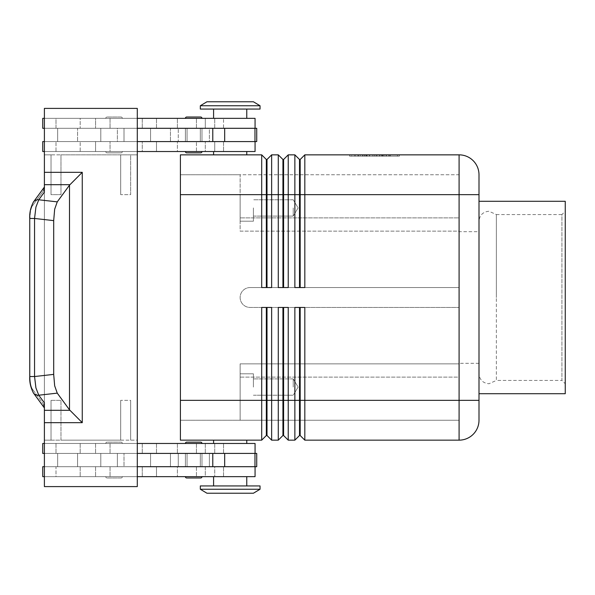 <?xml version="1.0" encoding="UTF-8"?>
<svg xmlns="http://www.w3.org/2000/svg" width="595" height="595" viewBox="0 0 595 595"><rect width="100%" height="100%" fill="white"/><g stroke="black" fill="none" stroke-linecap="round" stroke-linejoin="round"><path stroke-width="0.45" stroke-dasharray="2.98 2.23" d="M478.997 373.801L478.997 297.5L478.997 373.801C479.6 379.833 482.917 383.15 488.949 383.753L496.364 380.436L496.364 297.5L496.364 380.436L561.933 380.436L561.933 214.564L565.25 211.247L565.25 383.753L561.933 380.436L561.933 214.564L496.364 214.564L496.364 297.5L496.364 214.564L488.949 211.247C482.917 211.85 479.6 215.167 478.997 221.199L478.997 297.5L478.997 221.199M200.649 442.145L186.718 442.145A1.324 1.324 0 0 0 185.387 443.476L201.98 443.476A1.324 1.324 0 0 0 200.649 442.145L197.391 442.145M186.718 477.978L200.649 477.978A1.324 1.324 0 0 0 201.98 476.647L185.387 476.647L201.98 476.647M200.649 477.978L197.391 477.978M255.062 466.696L56.004 466.696L255.062 466.696L255.062 476.647L42.736 476.647L255.062 476.647L205.297 476.647L205.297 466.696L255.062 466.696L44.394 466.696L124.013 466.696L124.013 453.427L57.663 453.427L57.663 466.696L57.663 453.427L234.728 453.427L44.394 453.427L57.663 453.427L57.663 466.696L57.663 453.427L44.394 453.427L255.062 453.427L42.736 453.427L142.264 453.427L44.394 453.427L44.394 466.696L56.837 466.696L56.004 466.696L56.004 476.647L223.542 476.647L205.297 476.647L205.297 466.696L214.736 466.696L214.736 476.647L214.736 466.696L196.447 466.696L196.447 476.647L196.447 466.696L177.399 466.696L177.399 476.647L177.399 466.696L156.492 466.696L156.492 476.647L156.492 466.696L56.004 466.696L56.004 476.647L142.264 476.647L142.264 466.696L142.264 476.647L42.736 476.647L42.736 466.696L82.66 466.696L42.736 466.696L44.394 466.696L44.394 453.427L44.394 466.696L124.013 466.696L124.013 453.427L124.013 466.696L137.289 466.696L137.289 453.427L124.013 453.427L124.013 466.696L234.728 466.696L44.394 466.696L44.394 453.427M255.062 453.427L255.062 443.476L42.736 443.476L255.062 443.476L42.736 443.476L42.736 453.427L256.72 453.427L56.837 453.427L100.793 453.427L100.793 466.696L100.793 453.427L256.72 453.427L256.72 466.696L44.394 466.696M246.761 476.647L246.761 485.937L213.59 485.937L213.59 476.647L246.761 476.647L213.59 476.647M122.354 443.476A1.324 1.324 0 0 0 121.03 442.145L107.093 442.145A1.324 1.324 0 0 0 105.769 443.476L122.354 443.476A1.324 1.324 0 0 0 121.03 442.145L107.093 442.145A1.324 1.324 0 0 0 105.769 443.476L122.354 443.476M121.03 477.978A1.324 1.324 0 0 0 122.354 476.647L105.769 476.647A1.324 1.324 0 0 0 107.093 477.978L121.03 477.978A1.324 1.324 0 0 0 122.354 476.647L105.769 476.647A1.324 1.324 0 0 0 107.093 477.978L121.03 477.978M201.98 151.524A1.324 1.324 0 0 1 200.649 152.856L186.718 152.856A1.324 1.324 0 0 1 185.387 151.524L201.98 151.524L185.387 151.524M200.649 117.022L186.718 117.022L200.649 117.022A1.324 1.324 0 0 1 201.98 118.353L185.387 118.353L201.98 118.353M255.062 128.304L205.297 128.304L205.297 118.353L205.297 128.304L223.542 128.304L223.542 118.353L223.542 128.304L56.004 128.304L56.004 118.353L80.176 118.353L80.176 128.304L80.176 118.353L95.564 118.353L95.564 128.304L95.564 118.353L142.264 118.353L142.264 128.304L142.264 118.353L110.053 118.353L110.053 128.304L110.053 118.353L42.736 118.353L42.736 128.304L82.66 128.304L77.573 128.304L77.573 141.573L77.573 128.304L150.557 128.304L56.004 128.304L255.062 128.304L44.394 128.304L57.663 128.304L57.663 141.573L124.013 141.573L124.013 128.304L57.663 128.304L124.013 128.304L124.013 141.573L57.663 141.573L57.663 128.304L57.663 141.573L44.394 141.573L255.062 141.573L42.736 141.573L255.062 141.573L44.394 141.573L57.663 141.573L57.663 128.304L44.394 128.304L44.394 141.573L44.394 128.304L56.837 128.304L42.736 128.304L142.264 128.304L56.004 128.304L56.004 118.353L255.062 118.353L42.736 118.353L255.062 118.353L255.062 128.304L44.394 128.304L44.394 141.573L150.557 141.573L42.736 141.573L42.736 151.524L255.062 151.524L56.004 151.524L56.004 141.573L56.004 151.524L142.264 151.524L42.736 151.524L110.053 151.524L110.053 141.573L110.053 151.524L142.264 151.524L142.264 141.573L142.264 151.524L95.564 151.524L95.564 141.573L95.564 151.524L80.176 151.524L80.176 141.573L80.176 151.524L56.004 151.524L156.492 151.524L156.492 141.573L156.492 151.524L177.399 151.524L177.399 141.573L177.399 151.524L196.447 151.524L196.447 141.573L196.447 151.524L223.542 151.524L214.736 151.524L214.736 141.573L214.736 151.524L205.297 151.524L205.297 141.573L205.297 151.524L255.062 151.524L255.062 141.573M246.761 118.353L230.176 118.353L246.761 118.353L246.761 109.063L213.59 109.063L213.59 118.353L246.761 118.353L213.59 118.353M213.59 109.063L246.761 109.063M122.354 151.524A1.324 1.324 0 0 1 121.03 152.856L107.093 152.856A1.324 1.324 0 0 1 105.769 151.524L122.354 151.524A1.324 1.324 0 0 1 121.03 152.856L107.093 152.856A1.324 1.324 0 0 1 105.769 151.524L122.354 151.524M121.03 117.022A1.324 1.324 0 0 1 122.354 118.353L105.769 118.353A1.324 1.324 0 0 1 107.093 117.022L121.03 117.022A1.324 1.324 0 0 1 122.354 118.353L105.769 118.353A1.324 1.324 0 0 1 107.093 117.022L121.03 117.022M266.999 169.791L266.999 159.49L271.647 154.849L271.647 287.549L261.696 287.549L261.696 154.849L266.337 159.49L266.337 287.549L261.696 287.549L266.999 287.549L266.999 169.791M271.647 154.849L278.282 154.849L282.93 159.49L282.93 287.549L288.233 287.549L283.592 287.549L283.592 159.49L288.233 154.849L288.233 287.549L278.282 287.549L278.282 194.654L180.411 194.654L180.411 400.346L180.411 154.849L261.696 154.849M473.166 434.328A19.903 19.903 0 0 1 459.087 440.151A19.903 19.903 0 0 0 478.997 420.248L478.997 174.752A19.903 19.903 0 0 0 459.087 154.849L304.818 154.849L304.818 287.549L294.867 287.549L294.867 194.654L278.282 194.654L278.282 154.849M288.233 154.849L294.867 154.849L299.516 159.49L299.516 287.549L304.818 287.549L300.178 287.549L300.178 159.49L304.818 154.849M478.997 194.654L294.867 194.654L294.867 154.849M180.411 194.654L240.127 194.654L240.127 174.752L240.127 227.26L240.127 174.752L459.087 174.752L459.087 217.882L459.087 174.752L240.127 174.752L240.127 231.15L459.087 231.15L459.087 287.549L250.086 287.549A9.951 9.951 0 0 0 240.127 297.5A9.951 9.951 0 0 0 250.086 307.451L459.087 307.451L250.086 307.451A9.951 9.951 0 0 1 240.127 297.5A9.951 9.951 0 0 1 250.086 287.549A9.951 9.951 0 0 0 240.127 297.5A9.951 9.951 0 0 0 250.086 307.451A9.951 9.951 0 0 1 240.127 297.5A9.951 9.951 0 0 1 250.086 287.549L459.087 287.549L459.087 363.85L240.127 363.85L240.127 400.346L240.127 363.85L459.087 363.85L459.087 367.74L459.087 363.85L240.127 363.85L240.127 367.74L240.127 363.85L459.087 363.85L459.087 307.451L250.086 307.451L459.087 307.451L459.087 287.549L250.086 287.549L459.087 287.549L459.087 231.15L240.127 231.15L240.127 227.26L240.127 231.15L459.087 231.15L459.087 227.26L459.087 231.15L240.127 231.15L240.127 194.654L240.127 207.923L240.127 194.654L240.127 207.923L240.127 194.654L180.411 194.654L180.411 440.151L261.696 440.151L261.696 307.451L271.647 307.451L266.999 307.451L266.999 435.51L271.647 440.151L278.282 440.151L278.282 307.451L288.233 307.451L288.233 440.151L294.867 440.151L294.867 307.451L304.818 307.451L300.178 307.451L300.178 435.51L304.818 440.151L459.087 440.151L459.087 154.849A19.903 19.903 0 0 1 478.997 174.752M261.696 440.151L266.337 435.51L266.337 307.451L271.647 307.451L271.647 440.151M294.867 440.151L299.516 435.51L299.516 307.451L304.818 307.451L304.818 440.151M278.282 440.151L282.93 435.51L282.93 307.451L288.233 307.451L283.592 307.451L283.592 435.51L288.233 440.151M260.037 105.746L200.322 105.746L260.037 105.746L253.403 101.767L206.956 101.767L200.322 105.746L200.322 109.063L260.037 109.063L200.322 109.063L260.037 109.063L260.037 105.746L200.322 105.746M213.59 154.849L246.761 154.849L246.761 151.524L213.59 151.524L246.761 151.524L213.59 151.524L213.59 154.849L246.761 154.849M206.956 101.767L253.403 101.767L206.956 101.767M213.59 151.524L246.761 151.524M213.59 443.476L230.176 443.476L213.59 443.476L213.59 440.151L246.761 440.151L246.761 443.476L213.59 443.476L246.761 443.476M260.037 489.254L253.403 493.233L206.956 493.233L200.322 489.254L200.322 485.937L260.037 485.937L260.037 489.254L200.322 489.254M260.037 485.937L200.322 485.937L260.037 485.937M213.59 440.151L246.761 440.151M293.209 207.923L293.209 216.082L293.209 207.923M253.403 207.923L253.403 221.199L253.403 207.923M293.209 387.077L293.209 378.918L293.209 387.077M253.403 387.077L253.403 373.801L253.403 387.077M107.093 152.856L121.03 152.856L107.093 152.856M213.59 485.937L246.761 485.937M185.387 443.476L201.98 443.476M33.231 202.3A6.634 5.972 -143.8 0 0 32.383 205.967C30.881 208.339 30.092 212.512 30.01 218.469C30.092 212.512 30.881 208.339 32.383 205.967A6.634 5.972 -143.8 0 1 33.409 202.047A6.634 5.972 -143.8 0 1 33.439 202.01C30.65 207.417 29.423 212.898 29.757 218.469L34.555 218.469L34.555 376.531L35.923 387.895L38.764 395.214L44.394 402.897L44.394 486.598L137.289 486.598L137.289 108.402L137.289 486.598L44.394 486.598L137.289 486.598L137.289 440.151L60.98 440.151L60.98 400.346L60.98 440.151L120.696 440.151L60.98 440.151L60.98 400.346L51.029 400.346L51.029 440.151L44.394 440.151L44.394 154.849L60.98 154.849L44.394 154.849L44.394 108.402L137.289 108.402L137.289 440.151L120.696 440.151L120.696 400.346L130.647 400.346L130.647 440.151L130.647 400.346L120.696 400.346L120.696 440.151L120.696 400.346L120.696 440.151L51.029 440.151L51.029 400.346L51.029 440.151L44.394 440.151L44.394 154.849L51.029 154.849L51.029 194.654L51.029 154.849L51.029 194.654L60.98 194.654L60.98 154.849L137.289 154.849L130.647 154.849L130.647 194.654L120.696 194.654L120.696 154.849L60.98 154.849L60.98 194.654L51.029 194.654L51.029 154.849L44.394 154.849L44.394 108.402L137.289 108.402L44.394 108.402L44.394 172.327L82.259 172.327L82.259 422.673L69.503 409.851L57.254 393.139L38.764 395.214A6.634 5.972 -36.2 0 1 34.004 393.637A6.634 5.972 -36.2 0 1 33.439 392.99A6.634 5.972 -36.2 0 1 33.409 392.953A6.634 5.972 -36.2 0 1 32.383 389.033C30.881 386.661 30.092 382.488 30.01 376.531L29.75 218.469L30.01 376.531C30.092 382.488 30.881 386.661 32.383 389.033A6.634 5.972 -36.2 0 0 33.231 392.7M33.439 202.01A6.634 5.972 -143.8 0 1 34.004 201.363A6.634 5.972 -143.8 0 1 38.764 199.786L57.254 201.861L69.905 184.688L44.394 184.688L44.394 405.79L44.394 189.21L43.45 190.869A6.634 5.972 -143.8 0 1 44.394 187.061L44.394 187.061A6.634 5.972 -143.8 0 0 43.45 190.869L44.394 189.21L44.394 187.061L33.409 202.047M82.259 172.327L69.905 184.688M57.254 201.861L54.666 209.202L53.691 220.619L53.691 374.381L54.666 385.798L57.254 393.139M44.394 402.897L44.394 407.939A6.634 5.972 -36.2 0 1 43.45 404.131A6.634 5.972 -36.2 0 0 44.394 407.939L44.394 405.79L43.45 404.131L32.383 389.033L43.45 404.131L44.394 405.79L44.394 407.939L44.394 402.897M44.394 172.327L44.394 184.688M44.394 187.053L44.394 192.103L38.764 199.786L35.923 207.105L34.555 218.469L53.691 220.619M53.691 374.381L34.555 376.531L29.75 376.531L29.75 218.469M478.997 363.322L459.087 363.322L459.087 231.678L478.997 231.678L478.997 363.322L478.997 231.678M478.997 393.712L478.997 201.288L478.997 393.712M459.087 217.882L459.087 227.26L459.087 217.882L240.127 217.882L459.087 217.882M459.087 377.118L459.087 420.248L459.087 377.118L240.127 377.118L240.127 367.74L240.127 420.248L240.127 377.118L459.087 377.118M459.087 231.678L459.087 363.322M565.25 201.288L565.25 393.712M565.25 383.753L565.25 211.247M51.029 400.346L60.98 400.346L60.98 440.151L44.394 440.151L44.394 486.598L44.394 440.151L51.029 440.151L51.029 400.346M120.696 154.849L120.696 194.654L120.696 154.849L60.98 154.849L60.98 194.654L60.98 154.849L120.696 154.849L120.696 194.654L130.647 194.654L130.647 154.849L130.647 194.654L130.647 154.849L120.696 154.849M224.679 128.304L56.837 128.304L100.793 128.304L100.793 141.573L117.379 141.573L100.793 141.573L100.793 128.304L100.793 141.573L100.793 128.304L117.379 128.304L117.379 141.573L170.46 141.573L117.379 141.573L117.379 128.304L170.46 128.304L170.46 141.573L178.262 141.573L170.46 141.573L170.46 128.304L178.262 128.304L178.262 141.573L209.38 141.573L178.262 141.573L178.262 128.304L209.38 128.304L209.38 141.573L256.72 141.573L209.38 141.573L209.38 128.304L256.72 128.304L256.72 141.573L124.013 141.573L137.289 141.573L137.289 128.304L224.679 128.304L224.679 141.573M137.289 128.304L124.013 128.304L124.013 141.573L124.013 128.304L137.289 128.304L137.289 141.573M137.289 154.849L130.647 154.849L137.289 154.849M130.647 440.151L130.647 400.346L130.647 440.151M105.769 476.647L122.354 476.647L105.769 476.647M137.289 476.647L44.394 476.647M56.004 443.476L56.004 453.427L56.004 443.476M44.394 443.476L137.289 443.476M118.472 118.353L105.769 118.353L118.472 118.353M186.718 152.856L200.649 152.856M137.289 118.353L44.394 118.353M44.394 151.524L137.289 151.524M349.622 154.849L399.364 154.849L349.622 154.849L349.622 156.173L397.445 156.173L349.622 156.173M240.127 207.923L240.127 221.199L240.127 207.923M240.127 400.346L240.127 420.248L240.127 400.346L253.403 400.346L180.411 400.346L240.127 400.346M459.087 420.248L240.127 420.248L459.087 420.248M180.411 420.248L240.127 420.248L180.411 420.248M180.411 174.752L240.127 174.752L180.411 174.752M206.956 493.233L253.403 493.233L206.956 493.233M299.516 435.51L300.178 435.51M299.516 307.451L300.178 307.451M282.93 435.51L283.592 435.51M282.93 307.451L283.592 307.451M266.337 435.51L266.999 435.51M266.337 307.451L266.999 307.451M299.516 287.549L300.178 287.549M282.93 287.549L283.592 287.549M299.516 159.49L300.178 159.49M282.93 159.49L283.592 159.49M271.647 287.549L266.999 287.549L271.647 287.549M266.337 159.49L266.999 159.49M266.337 287.549L266.999 287.549M384.816 156.173L354.851 156.173L384.816 156.173L384.816 154.849L386.475 154.849L354.851 154.849L386.475 154.849L384.816 154.849L384.816 156.173L384.816 154.849M367.033 154.849L367.033 156.173M372.834 154.849L372.834 156.173L372.834 154.849M376.152 154.849L376.152 156.173L376.152 154.849M381.945 154.849L381.945 156.173M367.926 156.173L390.305 156.173L367.926 156.173L367.926 154.849L388.647 154.849L360.339 154.849L383.649 154.849L367.926 154.849L367.926 156.173M381.06 154.849L382.719 154.849L381.06 154.849L381.06 156.173L381.06 154.849M351.533 154.849L374.493 154.849L351.533 154.849L351.533 156.173M397.445 154.849L374.493 154.849L374.493 156.173L399.364 156.173L374.493 156.173L374.493 154.849L397.445 154.849L397.445 156.173M374.493 154.849L374.493 156.173L374.493 154.849M399.364 154.849L399.364 156.173M365.122 154.849L365.122 156.173M383.649 154.849L383.649 156.173L383.649 154.849L376.985 154.849L383.649 154.849M376.985 154.849L376.985 156.173M360.339 154.849L358.681 154.849L360.339 154.849L360.339 156.173L360.339 154.849M389.636 154.849L382.526 154.849L389.636 154.849L389.636 156.173L389.636 154.849M382.526 154.849L382.526 156.173M44.394 128.304L44.394 141.573M254.526 466.696L234.728 466.696L254.526 466.696M114.062 466.696L150.557 466.696L114.062 466.696M137.289 466.696L137.289 453.427M100.793 466.696L100.793 453.427L100.793 466.696M193.687 453.427L185.387 453.427L193.687 453.427M193.687 466.696L185.387 466.696L193.687 466.696M193.687 141.573L185.387 141.573L193.687 141.573M193.687 128.304L185.387 128.304L193.687 128.304M95.564 466.696L95.564 476.647L95.564 466.696M110.053 443.476L110.053 453.427L110.053 443.476M214.736 443.476L214.736 453.427L214.736 443.476M214.736 128.304L214.736 118.353L214.736 128.304M180.411 400.346L478.997 400.346M95.564 443.476L95.564 453.427L95.564 443.476M110.053 466.696L110.053 476.647L110.053 466.696M82.259 422.673L44.394 422.673M69.503 409.851L69.503 185.149M32.383 205.967L43.45 190.869L32.383 205.967M44.394 410.312L69.905 410.312M209.38 466.696L209.38 453.427L209.38 466.696M178.262 466.696L178.262 453.427L178.262 466.696M170.46 466.696L170.46 453.427L170.46 466.696M117.379 466.696L117.379 453.427L117.379 466.696M80.176 466.696L80.176 476.647L80.176 466.696M80.176 443.476L80.176 453.427L80.176 443.476M156.492 443.476L156.492 453.427L156.492 443.476M177.399 443.476L177.399 453.427L177.399 443.476M196.447 443.476L196.447 453.427L196.447 443.476M156.492 128.304L156.492 118.353L156.492 128.304M177.399 128.304L177.399 118.353L177.399 128.304M196.447 128.304L196.447 118.353L196.447 128.304M364.162 154.849L364.162 156.173L364.162 154.849M362.727 154.849L362.727 156.173L362.727 154.849M366.557 154.849L366.557 156.173M369.428 154.849L369.428 156.173M379.55 154.849L379.55 156.173M382.429 154.849L382.429 156.173M386.252 154.849L386.252 156.173M355.074 154.849L355.074 156.173M357.952 154.849L357.952 156.173M388.647 154.849L388.647 156.173L388.647 154.849M254.972 128.304L254.972 141.573M212.787 128.304L212.787 141.573M254.972 466.696L254.972 453.427M224.679 466.696L224.679 453.427M212.787 466.696L212.787 453.427M77.573 466.696L77.573 453.427L77.573 466.696M142.264 443.476L142.264 453.427L142.264 443.476M205.297 443.476L205.297 453.427L205.297 443.476M150.557 128.304L150.557 141.573L150.557 128.304M293.209 199.771L253.403 199.771L293.209 199.771L298.11 207.923L293.209 216.082L298.11 207.923L293.209 199.771M253.403 194.654L240.127 194.654L253.403 194.654M293.209 378.918L253.403 378.918L293.209 378.918L298.11 387.077L293.209 395.229L298.11 387.077L293.209 378.918M253.403 373.801L240.127 373.801L253.403 373.801M150.557 466.696L150.557 453.427L150.557 466.696M33.439 392.99C30.65 387.583 29.423 382.102 29.757 376.531M33.409 392.953L44.394 407.947M223.542 476.647L223.542 466.696L223.542 476.647M223.542 453.427L223.542 443.476L223.542 453.427M223.542 141.573L223.542 151.524L223.542 141.573M240.127 221.199L253.403 221.199L240.127 221.199M253.403 216.082L293.209 216.082L253.403 216.082M253.403 395.229L293.209 395.229L253.403 395.229M362.504 156.173L362.504 154.849M369.651 156.173L369.651 154.849M379.335 156.173L379.335 154.849M386.475 156.173L386.475 154.849L386.475 156.173M366.26 156.173L366.26 154.849L366.26 156.173M382.719 156.173L382.719 154.849M354.851 156.173L354.851 154.849M358.681 156.173L358.681 154.849M390.305 156.173L390.305 154.849L390.305 156.173M185.387 453.427L185.387 466.696L185.387 453.427M187.046 466.696L187.046 453.427L187.046 466.696M200.322 466.696L200.322 453.427L200.322 466.696M201.98 466.696L201.98 453.427L201.98 466.696M201.98 141.573L201.98 128.304L201.98 141.573M200.322 128.304L200.322 141.573L200.322 128.304M187.046 141.573L187.046 128.304L187.046 141.573M185.387 128.304L185.387 141.573L185.387 128.304"/><path stroke-width="0.89" d="M201.98 443.476A1.324 1.324 0 0 0 200.649 442.145L186.718 442.145A1.324 1.324 0 0 0 185.387 443.476M200.649 477.978L186.718 477.978L200.649 477.978A1.324 1.324 0 0 0 201.98 476.647M185.387 476.647A1.324 1.324 0 0 0 186.718 477.978A1.324 1.324 0 0 1 185.387 476.647M186.718 152.856L200.649 152.856L186.718 152.856A1.324 1.324 0 0 1 185.387 151.524M200.649 117.022L186.718 117.022A1.324 1.324 0 0 0 185.387 118.353A1.324 1.324 0 0 1 186.718 117.022L200.649 117.022A1.324 1.324 0 0 1 201.98 118.353M266.337 287.549L266.337 159.49L266.999 159.49L266.999 287.549M180.411 400.346L180.411 440.151L261.696 440.151L266.337 435.51L266.999 435.51L271.647 440.151L271.647 307.451L261.696 307.451L261.696 400.346L180.411 400.346L180.411 154.849L261.696 154.849L261.696 287.549L271.647 287.549L271.647 154.849L278.282 154.849L278.282 287.549L288.233 287.549L288.233 154.849L294.867 154.849L294.867 287.549L304.818 287.549L304.818 154.849L459.087 154.849A19.903 19.903 0 0 1 478.997 174.752L478.997 420.248A19.903 19.903 0 0 1 459.087 440.151A19.903 19.903 0 0 0 473.166 434.328M261.696 154.849L266.337 159.49M282.93 287.549L282.93 159.49L283.592 159.49L283.592 287.549M278.282 154.849L282.93 159.49M299.516 287.549L299.516 159.49L300.178 159.49L300.178 287.549M294.867 154.849L299.516 159.49M266.999 435.51L266.999 307.451M266.337 307.451L266.337 400.346L261.696 400.346L261.696 440.151M282.93 307.451L282.93 435.51L283.592 435.51L288.233 440.151L288.233 307.451L278.282 307.451L278.282 400.346L266.337 400.346L266.337 435.51M288.233 440.151L294.867 440.151L294.867 400.346L283.592 400.346L283.592 307.451M271.647 440.151L278.282 440.151L278.282 400.346L283.592 400.346L283.592 435.51M299.516 307.451L299.516 435.51L300.178 435.51L300.178 307.451M300.178 435.51L304.818 440.151L304.818 307.451L294.867 307.451L294.867 400.346L478.997 400.346M260.037 105.746L253.403 101.767L206.956 101.767L200.322 105.746L200.322 109.063L260.037 109.063L260.037 105.746L200.322 105.746M246.761 154.849L246.761 151.524M213.59 151.524L213.59 154.849M260.037 489.254L253.403 493.233L206.956 493.233L200.322 489.254L260.037 489.254L260.037 485.937L200.322 485.937L200.322 489.254M246.761 440.151L246.761 443.476M213.59 443.476L213.59 440.151M304.818 440.151L459.087 440.151L459.087 194.654L478.997 194.654M246.761 118.353L246.761 109.063M213.59 109.063L213.59 118.353M255.062 128.304L255.062 118.353L137.289 118.353M201.98 151.524A1.324 1.324 0 0 1 200.649 152.856M246.761 476.647L246.761 485.937M213.59 485.937L213.59 476.647M137.289 443.476L255.062 443.476L255.062 453.427M33.231 392.7A6.634 5.972 -36.2 0 0 33.409 392.953A6.634 5.972 -36.2 0 0 33.439 392.99A6.634 5.972 -36.2 0 0 34.004 393.637A6.634 5.972 -36.2 0 0 38.764 395.214L57.254 393.139L69.503 409.851L82.259 422.673L82.259 172.327L69.503 185.149L57.254 201.861L38.764 199.786A6.634 5.972 -143.8 0 0 34.004 201.363A6.634 5.972 -143.8 0 0 33.439 202.01A6.634 5.972 -143.8 0 0 33.409 202.047A6.634 5.972 -143.8 0 0 33.231 202.3M53.691 220.619L34.555 218.469L35.923 207.105L38.764 199.786L44.394 192.103L44.394 108.402L137.289 108.402L137.289 486.598L44.394 486.598L44.394 402.897L38.764 395.214L35.923 387.895L34.555 376.531L34.555 218.469L29.75 218.469L29.75 376.531L34.555 376.531L53.691 374.381L53.691 220.619L54.666 209.202L57.254 201.861M57.254 393.139L54.666 385.798L53.691 374.381M478.997 201.288L565.25 201.288L565.25 393.712L478.997 393.712M137.289 466.696L256.72 466.696L256.72 453.427L137.289 453.427M137.289 128.304L256.72 128.304L256.72 141.573L137.289 141.573M197.391 442.145L200.649 442.145M197.391 477.978L186.718 477.978M44.394 453.427L42.736 453.427L42.736 443.476L44.394 443.476M44.394 466.696L42.736 466.696L42.736 476.647L44.394 476.647M255.062 466.696L255.062 476.647L137.289 476.647M44.394 128.304L42.736 128.304L42.736 118.353L44.394 118.353M44.394 151.524L42.736 151.524L42.736 141.573L44.394 141.573M137.289 151.524L255.062 151.524L255.062 141.573M299.516 435.51L294.867 440.151M282.93 435.51L278.282 440.151M300.178 159.49L304.818 154.849M283.592 159.49L288.233 154.849M266.999 159.49L271.647 154.849M180.411 194.654L459.087 194.654L459.087 154.849A19.903 19.903 0 0 1 478.997 174.752M69.905 410.312L44.394 410.312M82.259 172.327L44.394 172.327M44.394 184.688L69.905 184.688M69.503 185.149L69.503 409.851M44.394 422.673L82.259 422.673M212.787 466.696L212.787 453.427M224.679 466.696L224.679 453.427M254.972 466.696L254.972 453.427M212.787 128.304L212.787 141.573M224.679 128.304L224.679 141.573M254.972 128.304L254.972 141.573M33.409 202.047L44.394 187.053M33.409 392.953L44.394 407.947M33.439 202.01C30.65 207.417 29.423 212.898 29.757 218.469M33.439 392.99C30.65 387.583 29.423 382.102 29.757 376.531"/></g></svg>
